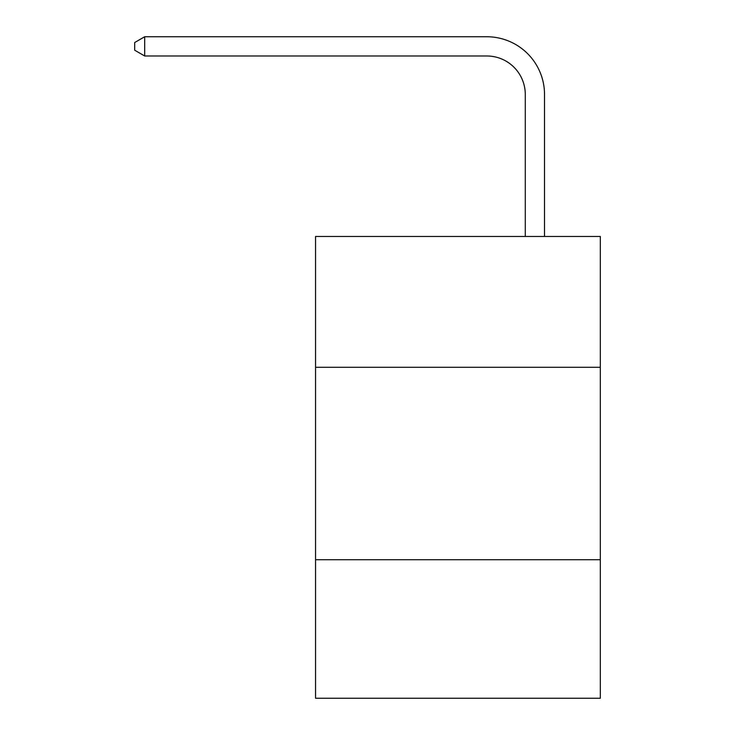 <?xml version="1.0" encoding="UTF-8"?>
<svg xmlns="http://www.w3.org/2000/svg" width="735" height="735" viewBox="0 0 735 735"><rect width="100%" height="100%" fill="white"/><g stroke="black" fill="none" stroke-linecap="round" stroke-linejoin="round"><path stroke-width="1.1" d="M600.311 367.307L600.311 236.468L315.554 236.468L315.554 367.307L600.311 367.307L600.311 698.25L315.554 698.25L315.554 367.307M600.311 559.712L315.554 559.712M525.277 236.468L525.277 94.475A38.477 38.477 0 0 0 486.791 55.989L144.694 55.989L134.689 50.219L134.689 42.52L144.694 36.75L486.791 36.75A57.725 57.725 0 0 1 544.516 94.475L544.516 236.468M525.277 94.475A38.477 38.477 0 0 0 486.791 55.989A38.477 38.477 0 0 1 525.277 94.475A38.477 38.477 0 0 0 486.791 55.989A38.477 38.477 0 0 1 525.277 94.475A38.477 38.477 0 0 0 486.791 55.989A38.477 38.477 0 0 1 525.277 94.475A38.477 38.477 0 0 0 486.791 55.989A38.477 38.477 0 0 1 525.277 94.475A38.477 38.477 0 0 0 486.791 55.989A38.477 38.477 0 0 1 525.277 94.475A38.477 38.477 0 0 0 486.791 55.989A38.477 38.477 0 0 1 525.277 94.475A38.477 38.477 0 0 0 486.791 55.989A38.477 38.477 0 0 1 525.277 94.475A38.477 38.477 0 0 0 486.791 55.989A38.477 38.477 0 0 1 525.277 94.475A38.477 38.477 0 0 0 486.791 55.989M144.694 55.989L144.694 36.75L486.791 36.75"/></g></svg>
